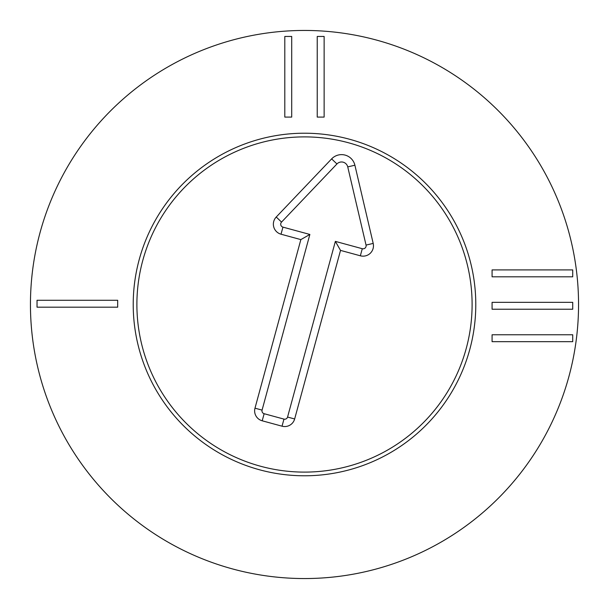 <?xml version="1.0" encoding="UTF-8"?>
<svg xmlns="http://www.w3.org/2000/svg" width="609" height="609" viewBox="0 0 609 609"><rect width="100%" height="100%" fill="white"/><g stroke="black" fill="none" stroke-linecap="round" stroke-linejoin="round"><path stroke-width="0.91" d="M492.08 269.909L572.726 269.909L572.726 276.806L492.08 276.806L492.08 269.909M492.08 302.338L572.726 302.338L572.726 309.235L492.08 309.235L492.08 302.338M492.08 334.767L572.726 334.767L572.726 341.664L492.08 341.664L492.08 334.767M324.133 36.449L324.133 117.095L317.236 117.095L317.236 36.449L324.133 36.449M291.703 36.449L291.703 117.095L284.806 117.095L284.806 36.449L291.703 36.449M37.035 300.283L117.682 300.283L117.682 307.18L37.035 307.18L37.035 300.283M133.219 304.5A171.281 171.281 0 0 1 390.141 156.163A171.281 171.281 0 0 1 390.141 452.837A171.281 171.281 0 0 1 133.219 304.5M578.55 304.5A274.05 274.05 0 0 1 167.475 541.835A274.05 274.05 0 0 1 167.475 67.165A274.05 274.05 0 0 1 578.55 304.5M260.492 466.228A167.612 167.612 0 0 0 466.563 261.748A167.612 167.612 0 0 0 186.438 185.524A167.612 167.612 0 0 0 260.492 466.228M294.649 418.977A10.277 10.277 0 0 1 282.036 426.193L262.205 420.796A10.277 10.277 0 0 1 254.988 408.182L300.854 239.603L281.023 234.206A10.383 10.383 0 0 1 276.235 217.025L331.631 158.88A13.703 13.703 0 0 1 354.895 165.214L373.195 243.41A10.383 10.383 0 0 1 360.353 255.795L340.522 250.398L294.649 418.977L287.57 417.051L335.361 241.385L362.279 248.708A3.037 3.037 0 0 0 366.039 245.084L347.739 166.889A6.356 6.356 0 0 0 336.944 163.95L281.548 222.095A3.037 3.037 0 0 0 282.949 227.127L309.867 234.45L262.076 410.108A2.931 2.931 0 0 0 264.131 413.709L283.969 419.106A2.931 2.931 0 0 0 287.57 417.051M340.522 250.398L335.361 241.385M300.854 239.603L309.867 234.45M282.036 426.193L283.969 419.106M360.353 255.795L362.279 248.708M373.195 243.41L366.039 245.084M354.895 165.214L347.739 166.889M331.631 158.88L336.944 163.95M276.235 217.025L281.548 222.095M281.023 234.206L282.949 227.127M254.988 408.182L262.076 410.108M262.205 420.796L264.131 413.709"/></g></svg>
